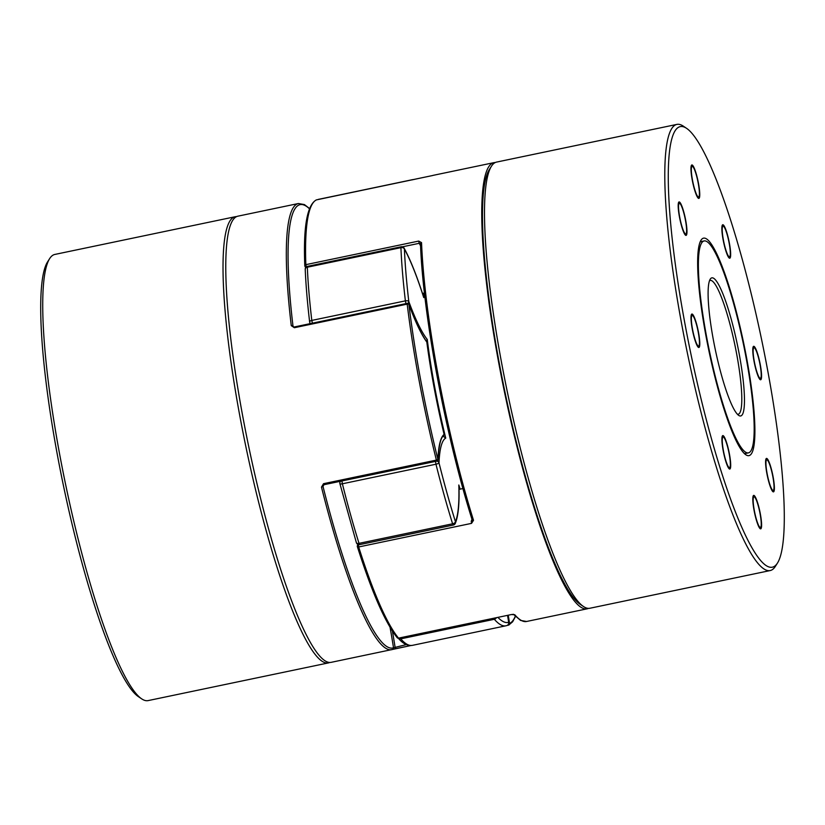 <?xml version="1.0" encoding="UTF-8"?>
<svg xmlns="http://www.w3.org/2000/svg" width="825" height="825" viewBox="0 0 825 825"><rect width="100%" height="100%" fill="white"/><g stroke="black" fill="none" stroke-linecap="round" stroke-linejoin="round"><path stroke-width="1.24" d="M305.312 269.734A2.846 2.021 -2.4 0 1 305.219 269.27A2.846 2.021 -2.4 0 1 307.333 267.218L307.55 266.382M356.348 542.417A2.846 1.444 -17.3 0 0 356.379 542.685A2.846 1.444 -17.3 0 0 359.009 543.355L452.595 523.793A2.846 1.444 -17.3 0 0 455.431 521.699A149.088 23.894 78.2 0 0 458.813 484.997A149.088 23.894 78.2 0 0 460.154 489.142M497.939 617.42A225.05 36.063 78.2 0 0 503.095 621.514A225.05 36.063 78.2 0 0 508.664 622.287A2.846 0.835 -9 0 1 508.726 622.421A2.846 0.835 -9 0 1 508.705 622.555M435.517 461.402L435.961 464.217A227.906 36.527 -101.8 0 0 452.595 523.793L453.348 524.978A2.846 2.743 -156.5 0 0 455.297 523.411C458.287 516.161 459.504 503.704 458.927 486.028L458.813 484.997M340.787 481.202A2.846 2.382 2.4 0 0 339.91 483.594A2.846 0.681 -14.1 0 0 339.9 483.708L356.379 542.685A2.846 2.846 0 0 0 359.679 544.624L453.265 525.061A2.846 2.846 0 0 0 455.297 523.411A2.846 2.743 -156.5 0 0 455.431 521.699A225.05 36.063 78.2 0 1 439.003 462.877A2.846 0.681 -14.1 0 1 435.961 464.217L342.375 483.79A227.906 36.527 78.2 0 0 359.009 543.355L359.762 544.541M339.89 481.398L339.817 482.893A2.846 2.846 0 0 0 339.9 483.708A2.846 0.681 -14.1 0 0 342.375 483.79L341.932 480.965M392.38 631.032A151.934 24.348 -101.8 0 1 395.051 646.955L395.639 648.718L410.85 645.542L392.432 649.471A227.906 36.527 -101.8 0 1 391.7 649.677A227.906 36.527 -101.8 0 1 386.636 648.749A227.906 36.527 -101.8 0 1 321.482 487.132L323.524 483.687L436.373 460.092L436.817 461.134A2.846 2.382 2.4 0 1 439.003 462.877A149.088 23.894 78.2 0 1 445.727 438.127L443.18 436.219M426.164 340.931L427.257 339.457A149.088 23.894 78.2 0 0 445.727 438.127M407.777 303.342A2.846 1.908 -20.2 0 0 408.808 301.558A149.088 23.894 78.2 0 0 427.257 339.457M401.125 246.809L400.919 247.655L307.333 267.218A227.906 36.527 78.2 0 0 311.798 320.42A2.846 1.361 -6.7 0 0 309.643 322.028A2.846 1.361 -6.7 0 0 309.726 322.276A2.846 1.908 -20.2 0 0 309.798 322.678A2.846 1.908 -20.2 0 0 310.674 323.534M312.386 323.183L311.798 320.42L405.384 300.857A2.846 1.361 -6.7 0 1 408.808 301.558A225.05 36.063 78.2 0 1 404.405 249.016A2.846 2.021 -2.4 0 0 400.919 247.655A227.906 36.527 -101.8 0 0 405.384 300.857L405.962 303.61M404.147 248.222A2.846 2.485 151.2 0 1 404.405 249.016A149.088 23.894 78.2 0 1 423.741 297.588L423.545 296.783C416.831 275.828 410.365 259.638 404.147 248.222A2.846 2.846 0 0 0 401.063 246.799L307.478 266.362A2.846 2.846 0 0 0 305.219 269.27C305.889 285.027 307.364 302.61 309.643 322.028A2.846 2.846 0 0 0 309.798 322.678L310.159 323.647M746.027 452.42A108.25 17.346 78.2 0 0 748.43 452.863A108.25 17.346 78.2 0 0 744.676 350.285A108.25 17.346 78.2 0 0 706.53 241.385A108.25 17.346 78.2 0 0 704.127 240.941A108.25 17.346 78.2 0 0 707.891 343.52A108.25 17.346 78.2 0 0 746.027 452.42M513.676 614.501A1.423 1.351 -40.7 0 0 514.759 614.728L511.376 614.553L398.527 638.137A1.423 1.341 140.5 0 1 397.207 637.704A1.423 1.423 0 0 0 398.599 638.189L398.65 638.117M739.148 415.666A70.538 11.303 78.2 0 0 739.138 353.616A70.538 11.303 78.2 0 0 713.408 278.138A70.538 11.303 78.2 0 0 710.243 279.139A70.538 11.303 78.2 0 0 715.213 349.212A70.538 11.303 78.2 0 0 738.726 415.408A70.538 11.303 78.2 0 0 739.148 415.666M709.5 280.717A68.372 10.952 -101.8 0 1 710.191 280.418A68.372 10.952 -101.8 0 1 711.707 280.696A68.372 10.952 -101.8 0 1 735.797 349.48A68.372 10.952 -101.8 0 1 738.179 414.263A68.372 10.952 -101.8 0 1 737.426 414.263M588.472 608.365A227.906 36.527 -101.8 0 1 587.132 608.819A227.906 36.527 -101.8 0 1 582.068 607.891A227.906 36.527 -101.8 0 1 501.765 378.613A227.906 36.527 -101.8 0 1 493.855 162.659A227.906 36.527 -101.8 0 1 495.258 162.535M316.233 199.959C307.065 205.178 303.249 227.092 304.786 265.702A1.423 1.031 177.9 0 1 305.848 264.66A227.906 36.527 78.2 0 1 316.501 199.877A1.423 1.423 0 0 0 316.233 199.959A1.423 1.403 -113.8 0 1 316.501 199.877L432.568 175.529A1.423 1.403 70.8 0 0 432.393 175.57L316.522 199.867M420.461 243.602L420.472 243.643A1.423 1.011 177.7 0 1 421.534 242.612L418.698 241.075L419.213 243.313L420.523 243.87A1.423 1.011 177.7 0 1 420.472 243.643L420.472 243.643C422.947 314.872 445.665 436.239 472.189 519.987L472.189 519.987A1.423 0.732 162.7 0 1 472.168 519.843A226.483 36.3 -101.8 0 1 420.523 243.87M358.473 544.624A151.934 24.348 -101.8 0 1 358.38 544.84A1.423 1.372 -156.5 0 0 357.411 545.624A1.423 1.423 0 0 0 357.359 546.614A1.423 0.742 162.5 0 0 358.679 546.965L471.529 523.37L473.509 520.317A1.423 0.732 162.7 0 1 472.189 519.987L472.158 520.575M422.462 293.432L424.452 293.019M459.009 489.38L462.938 488.555M432.352 175.591A1.423 1.403 70.8 0 1 432.393 175.57L433.3 175.323A227.906 36.527 78.2 0 0 432.568 175.529M305.662 267.63L304.961 266.331A1.423 1.423 0 0 1 304.786 265.702A1.423 1.031 177.9 0 0 304.838 265.939A1.423 1.248 -28.8 0 0 306.302 266.918M471.529 523.37L471.23 521.245L472.168 519.843M357.885 544.417L357.411 545.624A1.423 1.372 -156.5 0 0 357.338 546.48A1.423 0.742 162.5 0 0 357.359 546.614C371.827 592.164 385.12 622.524 397.207 637.704M294.339 327.721L292.978 325.988A1.423 0.681 173.2 0 0 291.266 325.638L294.339 327.721L407.189 304.126A1.423 0.66 -6.9 0 1 408.901 304.456A1.423 0.959 -20.2 0 0 408.86 304.25A1.423 1.423 0 0 0 407.23 303.353L407.189 304.126A227.906 36.527 -101.8 0 0 436.373 460.092L437.9 459.442A153.357 24.575 -101.8 0 1 444.108 434.424L444.17 434.631C436.549 402.765 430.774 371.869 426.824 341.932L426.742 341.736C421.358 334.393 415.398 321.905 408.86 304.25M392.432 649.471A1.423 1.403 -109.2 0 0 392.607 649.43L331.145 662.341A227.906 36.527 -101.8 0 1 326.081 661.403A227.906 36.527 -101.8 0 1 245.788 432.135A227.906 36.527 -101.8 0 1 237.868 216.181L298.423 203.517A227.906 36.527 -101.8 0 0 291.266 325.638M508.241 615.264A153.357 24.575 -101.8 0 1 509.572 623.442L508.736 623.267M406.323 644.603L393.515 647.79A150.511 24.121 78.2 0 0 390.039 627.268M395.639 648.718L392.607 649.43A1.423 1.403 -109.2 0 0 393.515 647.79A226.483 36.3 78.2 0 1 323.008 486.461L321.482 487.132M323.524 483.687L323.967 484.718L323.008 486.461A150.511 24.121 78.2 0 1 323.049 485.543M436.889 460.886A1.423 1.186 -177.6 0 0 437.9 459.442A226.483 36.3 78.2 0 1 408.901 304.456A153.357 24.575 -101.8 0 0 426.824 342.086L426.824 341.932M426.824 342.086A153.357 24.575 -101.8 0 0 444.108 434.424L443.262 435.93M766.868 458.483A17.088 2.743 78.2 0 0 766.487 458.411A17.088 2.743 78.2 0 0 767.085 474.612A17.088 2.743 78.2 0 0 773.107 491.803A17.088 2.743 78.2 0 0 773.489 491.875A17.088 2.743 78.2 0 0 772.891 475.674A17.088 2.743 78.2 0 0 766.868 458.483M754.081 495.464A17.088 2.743 78.2 0 0 753.699 495.392A17.088 2.743 78.2 0 0 754.298 511.593A17.088 2.743 78.2 0 0 760.32 528.784A17.088 2.743 78.2 0 0 760.702 528.856A17.088 2.743 78.2 0 0 760.103 512.655A17.088 2.743 78.2 0 0 754.081 495.464M723.185 435.662A17.088 2.743 78.2 0 0 722.803 435.59A17.088 2.743 78.2 0 0 723.401 451.78A17.088 2.743 78.2 0 0 729.424 468.982A17.088 2.743 78.2 0 0 729.805 469.054A17.088 2.743 78.2 0 0 729.207 452.853A17.088 2.743 78.2 0 0 723.185 435.662M692.278 314.098A17.088 2.743 78.2 0 0 691.897 314.036A17.088 2.743 78.2 0 0 692.484 330.227A17.088 2.743 78.2 0 0 698.507 347.428A17.088 2.743 78.2 0 0 698.888 347.49A17.088 2.743 78.2 0 0 698.301 331.299A17.088 2.743 78.2 0 0 692.278 314.098M679.46 202.001A17.088 2.743 78.2 0 0 679.078 201.929A17.088 2.743 78.2 0 0 679.676 218.12A17.088 2.743 78.2 0 0 685.699 235.321A17.088 2.743 78.2 0 0 686.07 235.393A17.088 2.743 78.2 0 0 685.482 219.192A17.088 2.743 78.2 0 0 679.46 202.001M692.247 165.021A17.088 2.743 78.2 0 0 691.866 164.948A17.088 2.743 78.2 0 0 692.453 181.139A17.088 2.743 78.2 0 0 698.476 198.34A17.088 2.743 78.2 0 0 698.857 198.412A17.088 2.743 78.2 0 0 698.259 182.212A17.088 2.743 78.2 0 0 692.247 165.021M723.143 224.823A17.088 2.743 78.2 0 0 722.762 224.751A17.088 2.743 78.2 0 0 723.35 240.952A17.088 2.743 78.2 0 0 729.372 258.142A17.088 2.743 78.2 0 0 729.754 258.215A17.088 2.743 78.2 0 0 729.166 242.014A17.088 2.743 78.2 0 0 723.143 224.823M754.05 346.376A17.088 2.743 78.2 0 0 753.668 346.304A17.088 2.743 78.2 0 0 754.267 362.505A17.088 2.743 78.2 0 0 760.289 379.696A17.088 2.743 78.2 0 0 760.671 379.768A17.088 2.743 78.2 0 0 760.072 363.577A17.088 2.743 78.2 0 0 754.05 346.376M676.892 124.4L496.609 162.082A227.906 36.527 78.2 0 0 491.422 166.258A227.906 36.527 78.2 0 0 507.488 392.638A227.906 36.527 78.2 0 0 583.461 606.499A227.906 36.527 78.2 0 0 584.812 607.313A227.906 36.527 78.2 0 0 589.875 608.252L770.168 570.56A227.906 36.527 -101.8 0 1 765.105 569.621A227.906 36.527 -101.8 0 1 684.802 340.354A227.906 36.527 -101.8 0 1 676.892 124.4A227.906 36.527 -101.8 0 1 681.955 125.328A227.906 36.527 -101.8 0 1 683.317 126.142L686.565 128.329A225.05 36.063 78.2 0 0 685.224 127.524A225.05 36.063 78.2 0 0 685.266 325.473A225.05 36.063 78.2 0 0 767.333 566.27A225.05 36.063 78.2 0 0 777.459 563.073A225.05 36.063 78.2 0 0 761.588 339.518A225.05 36.063 78.2 0 0 686.565 128.329M777.459 563.073L775.356 566.383A227.906 36.527 -101.8 0 1 770.168 570.56M746.553 455.194A111.107 17.81 -101.8 0 1 745.882 454.802A111.107 17.81 -101.8 0 1 708.85 350.543A111.107 17.81 -101.8 0 1 701.013 240.188A111.107 17.81 -101.8 0 1 706.014 238.6A111.107 17.81 -101.8 0 1 746.522 357.483A111.107 17.81 -101.8 0 1 746.553 455.194M704.127 240.941L701.374 241.508A108.25 17.346 78.2 0 0 700.033 242.179M744.191 453.368A108.25 17.346 78.2 0 0 745.676 453.441L748.43 452.863M583.461 606.499L580.202 604.312A225.05 36.063 -101.8 0 1 505.189 393.123A225.05 36.063 -101.8 0 1 489.318 169.568L491.422 166.258M236.528 216.635A227.906 36.527 78.2 0 0 235.125 216.748A227.906 36.527 78.2 0 0 243.035 432.702A227.906 36.527 78.2 0 0 323.328 661.98A227.906 36.527 78.2 0 0 328.391 662.918A227.906 36.527 78.2 0 0 329.742 662.465M49.644 258.617L47.541 261.927A225.05 36.063 78.2 0 0 63.412 485.482A225.05 36.063 78.2 0 0 138.435 696.671L141.683 698.857A227.906 36.527 -101.8 0 1 65.722 484.997A227.906 36.527 -101.8 0 1 49.644 258.617A227.906 36.527 -101.8 0 1 54.832 254.44L235.125 216.748M328.391 662.918L148.108 700.6A227.906 36.527 -101.8 0 1 143.045 699.672A227.906 36.527 -101.8 0 1 141.683 698.857M760.031 378.314A15.665 2.506 78.2 0 0 760.732 378.087A15.665 2.506 78.2 0 0 759.629 362.526A15.665 2.506 78.2 0 0 754.401 347.82A15.665 2.506 78.2 0 0 754.308 347.768A15.665 2.506 78.2 0 0 754.318 361.546A15.665 2.506 78.2 0 0 760.031 378.314M730.3 253.337A15.665 2.506 78.2 0 0 727.867 237.249A15.665 2.506 78.2 0 0 723.494 226.267A15.665 2.506 78.2 0 0 722.215 229.628A15.665 2.506 78.2 0 0 725.278 248.047A15.665 2.506 78.2 0 0 729.816 256.534A15.665 2.506 78.2 0 0 730.3 253.337M698.218 183.171A15.665 2.506 78.2 0 0 692.598 166.464A15.665 2.506 78.2 0 0 692.505 180.19A15.665 2.506 78.2 0 0 698.919 196.732A15.665 2.506 78.2 0 0 698.218 183.171M682.574 208.911A15.665 2.506 78.2 0 0 679.81 203.445A15.665 2.506 78.2 0 0 678.82 211.221A15.665 2.506 78.2 0 0 682.574 228.401A15.665 2.506 78.2 0 0 686.142 233.712A15.665 2.506 78.2 0 0 682.574 208.911M692.536 315.49A15.665 2.506 78.2 0 0 692.536 329.268A15.665 2.506 78.2 0 0 698.249 346.036A15.665 2.506 78.2 0 0 698.961 345.809A15.665 2.506 78.2 0 0 697.847 330.248A15.665 2.506 78.2 0 0 692.629 315.542A15.665 2.506 78.2 0 0 692.536 315.49M722.267 440.468A15.665 2.506 78.2 0 0 725.319 458.886A15.665 2.506 78.2 0 0 729.867 467.373A15.665 2.506 78.2 0 0 730.342 464.176A15.665 2.506 78.2 0 0 727.908 448.088A15.665 2.506 78.2 0 0 723.535 437.106A15.665 2.506 78.2 0 0 722.267 440.468M754.349 510.634A15.665 2.506 78.2 0 0 760.763 527.175A15.665 2.506 78.2 0 0 760.052 513.614A15.665 2.506 78.2 0 0 754.442 496.908A15.665 2.506 78.2 0 0 754.349 510.634M769.993 484.883A15.665 2.506 78.2 0 0 773.551 490.194A15.665 2.506 78.2 0 0 769.983 465.393A15.665 2.506 78.2 0 0 767.219 459.927A15.665 2.506 78.2 0 0 766.229 467.703A15.665 2.506 78.2 0 0 769.993 484.883M319.069 199.207A227.906 36.527 78.2 0 0 318.502 199.351L412.077 179.788A227.906 36.527 -101.8 0 1 412.655 179.633L318.223 199.423A2.846 2.815 72.4 0 1 318.502 199.351L318.409 199.475M500.868 624.865A227.906 36.527 -101.8 0 1 494.33 619.286L400.744 638.849A227.906 36.527 78.2 0 0 412.345 645.367L505.931 625.793A227.906 36.527 -101.8 0 1 500.868 624.865M496.351 617.75A2.846 2.702 138.9 0 1 494.33 619.286L493.866 618.276M423.637 293.195A149.088 23.894 78.2 0 0 423.741 297.588M505.931 625.793L506.777 625.577A2.846 2.815 72.4 0 0 508.664 622.287A149.088 23.894 78.2 0 0 507.55 615.409M398.362 638.22A2.846 2.702 138.9 0 0 400.744 638.849L400.28 637.838M412.83 179.737A2.846 2.815 72.4 0 0 412.077 179.788L411.995 179.912M358.38 544.84L358.679 546.965A227.906 36.527 78.2 0 0 398.527 638.137L511.376 614.553M514.759 614.728A227.906 36.527 78.2 0 0 521.513 620.555A227.906 36.527 78.2 0 0 526.577 621.483L587.132 608.819M306.353 266.877L305.848 264.66L418.698 241.075M421.534 242.612A227.906 36.527 78.2 0 0 473.509 520.317M420.564 245.85A151.934 24.348 78.2 0 0 419.213 243.313L402.373 246.83M471.23 521.245A151.934 24.348 78.2 0 0 471.972 519.296M309.427 208.777A226.483 36.3 78.2 0 0 305.126 205.549A226.483 36.3 78.2 0 0 292.978 325.988A150.511 24.121 78.2 0 0 293.184 326.556M508.478 625.133L507.22 625.391L508.489 625.133L508.179 624.577M515.47 616.481L512.634 621.792L508.767 625.041A1.423 1.423 0 0 1 508.489 625.133A1.423 1.403 -113.8 0 0 509.572 623.442A226.483 36.3 78.2 0 0 515.274 616.285M443.757 435.724C440.839 437.064 438.91 445.088 437.951 459.793A1.423 1.423 0 0 1 436.817 461.134L323.998 484.708M398.166 638.024C402.713 643.562 407.447 646.016 412.345 645.367M506.777 625.577A2.846 2.846 0 0 0 508.726 622.421L507.592 615.398M414.15 179.458L412.655 179.633M526.577 621.483L520.585 620.421L513.459 614.305L511.448 614.594M493.855 162.659L433.3 175.323M309.53 208.519L304.415 204.579L298.423 203.517M294.381 326.948L407.23 303.353M754.401 347.82L753.122 346.954M760.732 378.087L759.897 379.397M723.494 226.267L722.205 225.4M729.816 256.534L728.991 257.833M692.598 166.464L691.309 165.598M698.919 196.732L698.094 198.031M679.81 203.445L678.532 202.579M686.142 233.712L685.307 235.012M692.629 315.542L691.34 314.686M698.961 345.809L698.125 347.119M729.867 467.373L729.032 468.672M723.535 437.106L722.257 436.239M760.763 527.175L759.938 528.485M754.442 496.908L753.153 496.042M773.551 490.194L772.716 491.494M767.219 459.927L765.94 459.061"/></g></svg>
